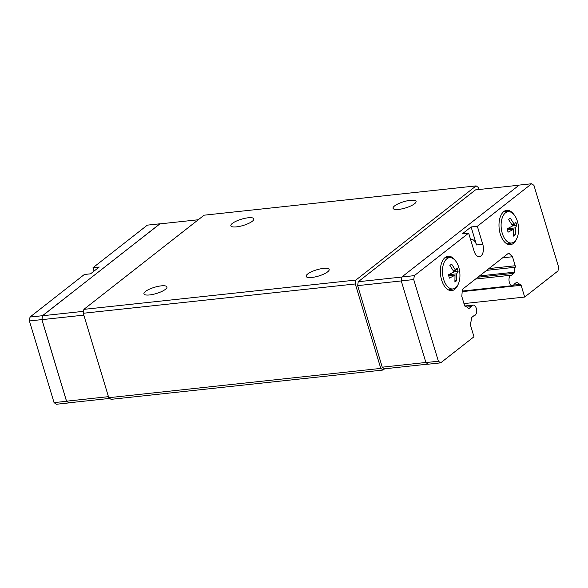 <?xml version="1.0" encoding="UTF-8"?>
<svg xmlns="http://www.w3.org/2000/svg" width="588" height="588" viewBox="0 0 588 588"><rect width="100%" height="100%" fill="white"/><g stroke="black" fill="none" stroke-linecap="round" stroke-linejoin="round"><path stroke-width="0.88" d="M311.861 277.462A12.017 3.249 163.2 0 1 306.15 276.397A12.017 3.249 163.2 0 1 311.493 271.774A12.017 3.249 163.2 0 1 323.451 268.385A12.017 3.249 163.2 0 1 329.162 269.451A12.017 3.249 163.2 0 1 323.819 274.074A12.017 3.249 163.2 0 1 311.861 277.462M149.646 294.941A12.017 3.249 163.2 0 1 143.935 293.875A12.017 3.249 163.2 0 1 149.278 289.252A12.017 3.249 163.2 0 1 161.237 285.864A12.017 3.249 163.2 0 1 166.941 286.929A12.017 3.249 163.2 0 1 161.604 291.552A12.017 3.249 163.2 0 1 149.646 294.941M398.767 209.387A12.017 3.249 163.2 0 1 393.056 208.321A12.017 3.249 163.2 0 1 398.392 203.705A12.017 3.249 163.2 0 1 410.35 200.31A12.017 3.249 163.2 0 1 416.061 201.375A12.017 3.249 163.2 0 1 410.718 205.998A12.017 3.249 163.2 0 1 398.767 209.387M236.552 226.865A12.017 3.249 163.2 0 1 230.841 225.799A12.017 3.249 163.2 0 1 236.178 221.176A12.017 3.249 163.2 0 1 248.136 217.788A12.017 3.249 163.2 0 1 253.847 218.854A12.017 3.249 163.2 0 1 248.504 223.477A12.017 3.249 163.2 0 1 236.552 226.865M477.346 226.292L482.777 244.285A9.011 4.954 -96.1 0 1 479.396 256.647A9.011 4.954 -96.1 0 1 474.09 251.091L468.651 233.098L462.411 233.767L471.106 226.961L477.346 226.292L531.655 183.743L519.182 185.088L401.861 276.985L401.251 280.888L425.91 362.561L428.189 364.2L440.669 362.855L473.979 336.762L470.429 324.995A1.499 0.823 -96.1 0 1 470.444 323.474A10.518 5.777 83.9 0 0 471.326 318.549A1.499 0.823 -96.1 0 1 471.745 317.417L474.126 315.55A5.255 2.889 83.9 0 0 474.303 315.543A5.255 2.889 83.9 0 0 476.625 310.17A5.255 2.889 83.9 0 0 473.355 305.076A5.255 2.889 83.9 0 0 473.178 305.091A5.255 2.889 83.9 0 0 471.422 306.598L469.04 308.457A1.499 0.823 -96.1 0 1 468.783 308.568A1.499 0.823 -96.1 0 1 468.232 308.288A10.518 5.777 83.9 0 0 465.284 306.37A1.499 0.823 -96.1 0 1 464.527 305.451L461.815 296.455L462.359 289.377L508.708 253.068L512.508 256.743L515.22 265.739A1.499 0.823 -96.1 0 1 515.206 267.261A10.518 5.777 83.9 0 0 514.324 272.178A1.499 0.823 -96.1 0 1 513.905 273.317L511.523 275.177A5.255 2.889 83.9 0 0 511.347 275.191A5.255 2.889 83.9 0 0 509.024 280.564A5.255 2.889 83.9 0 0 512.295 285.65A5.255 2.889 83.9 0 0 512.471 285.643A5.255 2.889 83.9 0 0 514.228 284.136L516.609 282.269A1.499 0.823 -96.1 0 1 516.867 282.159A1.499 0.823 -96.1 0 1 517.425 282.438A10.518 5.777 83.9 0 0 520.373 284.364A1.499 0.823 -96.1 0 1 521.122 285.283L524.672 297.05L463.969 303.592M471.422 306.598L466.923 307.083M471.106 226.961L476.537 244.961A9.011 4.954 83.9 0 0 471.223 239.404A9.011 4.954 83.9 0 0 470.598 239.544M457.942 284.805A17.273 9.489 -96.1 0 1 451.79 290.604A17.273 9.489 -96.1 0 1 441.61 279.954A17.273 9.489 -96.1 0 1 448.085 256.258A17.273 9.489 -96.1 0 1 455.332 260.616M516.602 238.853A17.273 9.489 -96.1 0 1 510.45 244.659A17.273 9.489 -96.1 0 1 500.27 234.009A17.273 9.489 -96.1 0 1 506.746 210.306A17.273 9.489 -96.1 0 1 513.993 214.664M502.262 233.289A15.736 8.644 -96.1 0 1 508.657 211.68A15.736 8.644 -96.1 0 1 517.433 221.404A15.736 8.644 -96.1 0 1 512.023 242.91A15.736 8.644 -96.1 0 1 502.262 233.289M513.662 229.239L508.076 232.186L507.076 228.864L512.655 225.917L508.546 219.5L510.281 218.141L514.397 224.557L515.764 222.058L516.323 223.712L516.764 225.38L515.397 227.879L515.294 234.752L513.559 236.111L513.662 229.239L507.437 229.908M443.602 279.241A15.736 8.644 -96.1 0 1 449.996 257.625A15.736 8.644 -96.1 0 1 458.772 267.356A15.736 8.644 -96.1 0 1 453.363 288.862A15.736 8.644 -96.1 0 1 443.602 279.241M455.002 275.191L449.416 278.139L448.416 274.816L453.995 271.869L449.886 265.453L451.621 264.086L455.737 270.509L457.104 268.01L457.662 269.664L458.111 271.333L456.736 273.832L456.641 280.696L454.899 282.064L455.002 275.191L448.776 275.86M198.274 219.75L159.796 223.896L42.549 315.741L41.932 319.644L66.554 401.178L68.833 402.817L109.743 398.407M159.929 223.888L42.49 315.705L41.88 319.607L66.54 401.281L68.965 402.802M94.043 271.105L93.014 267.694L99.254 267.018L90.567 273.824L84.327 274.5L30.01 317.05L29.4 320.952L54.059 402.626L56.345 404.257L68.818 402.912M42.49 315.705L30.01 317.05M159.811 223.8L147.331 225.145L93.014 267.694M41.88 319.607L29.4 320.952M66.54 401.281L54.059 402.626M83.57 311.324L42.549 315.741M83.834 315.131L41.932 319.644M108.449 396.665L66.554 401.178M454.936 280.88L456.641 280.696M455.737 270.509L453.341 270.767M448.637 274.699L456.736 273.832M453.951 271.781L458.111 271.333M513.596 234.935L515.294 234.752M514.397 224.557L512.001 224.814M507.297 228.754L515.397 227.879M512.611 225.829L516.764 225.38M401.861 276.985L414.342 275.64L468.651 233.098M440.669 362.855L438.383 361.223L413.724 279.55L414.342 275.64M531.655 183.743L533.941 185.374L558.6 267.048L557.99 270.95L524.672 297.05M401.251 280.888L413.724 279.55M425.91 362.561L438.383 361.223M401.259 280.939L357.629 285.636L382.251 367.169L384.53 368.808L428.071 364.112M382.251 367.169L425.881 362.473M357.629 285.636L358.246 281.733L401.854 277.036M358.246 281.733L475.494 189.887L519.035 185.198M512.508 256.743L502.666 257.801M384.662 368.794L383.067 370.036L380.781 368.404L355.292 283.96L355.902 280.057L476.118 185.889L478.404 187.521L479 189.512M355.292 283.96L83.268 313.264L108.765 397.709L111.044 399.34L383.067 370.036M108.765 397.709L380.781 368.404M83.268 313.264L83.878 309.361L355.902 280.057M83.878 309.361L204.095 215.193L476.118 185.889M482.777 244.285L476.537 244.961M468.511 308.516L469.04 308.457M488.915 268.576L515.22 265.739M486.666 270.333L515.206 267.261M479.529 275.934L514.324 272.178M477.919 277.191L513.905 273.317M516.227 282.571L517.425 282.438M513.567 285.092L520.373 284.364M462.19 291.633L521.122 285.283M462.234 291.053L512.471 285.643M464.785 305.995L473.178 305.091M508.657 211.68L503.629 211.695M449.996 257.625L444.969 257.64M453.363 288.862L448.453 289.921M512.023 242.91L507.106 243.969M475.552 279.043L511.347 275.191"/></g></svg>
